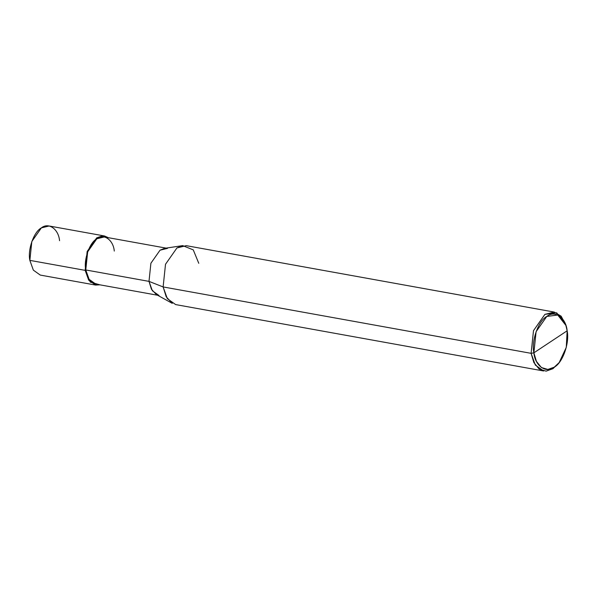 <?xml version="1.0" encoding="UTF-8"?>
<svg xmlns="http://www.w3.org/2000/svg" width="597" height="597" viewBox="0 0 597 597"><rect width="100%" height="100%" fill="white"/><g stroke="black" fill="none" stroke-linecap="round" stroke-linejoin="round"><path stroke-width="0.9" d="M59.558 240.695C58.566 229.054 48.558 222.017 41.357 227.897C33.865 231.748 27.529 249.613 29.85 260.374L85.17 270.359L88.677 280.135L95.595 285.067L99.856 284.821L90.281 282.112L85.17 270.359L85.767 269.963L85.17 270.359L29.85 260.374L31.835 241.487L41.357 227.897L49.133 225.987L104.46 235.972L96.684 237.875L87.162 251.464L85.17 270.359L87.162 251.464L96.684 237.875L102.497 235.837L108.355 237.688L104.46 235.972M95.595 285.067L40.275 275.083L33.357 270.15L29.85 260.374M565.65 324.701L561.158 316.186L554.247 312.074L544.919 314.358L533.494 330.663L531.106 353.334L533.875 352.834L536.427 361.394L541.397 367.536L547.874 369.446L554.255 367.17L559.188 362.558L566.277 347.379L567.15 330.79L533.875 352.834C531.278 340.783 538.367 320.776 546.77 316.455C554.829 309.865 566.038 317.753 567.15 330.79C569.747 342.85 562.658 362.857 554.255 367.17C546.195 373.759 534.987 365.871 533.875 352.834L567.15 330.79L565.896 325.41L557.74 315.015L546.77 316.455L536.099 331.671L533.875 352.834L531.106 353.334L163.123 286.933L148.996 281.374L85.767 269.963L87.677 251.83L96.818 238.785L104.281 236.957L166.108 248.113M114.288 251.076C113.333 239.897 103.729 233.136 96.818 238.785C89.617 242.486 83.543 259.635 85.767 269.963L148.996 281.374L150.899 263.24L160.041 250.195L164.66 248.33L182.712 245.621L176.936 247.949L165.511 264.262L163.123 286.933L165.511 264.262L176.936 247.949L186.264 245.665L554.247 312.074M167.503 248.367L160.041 250.195L150.899 263.24L148.996 281.374L152.354 290.761L159.003 295.493M198.779 263.314L193.264 249.882L182.712 245.621M559.188 362.558L552.941 368.7L546.106 371.14L539.166 369.088L533.837 362.506L531.106 353.334L535.315 365.065L543.621 370.983L175.637 304.582L167.332 298.657L163.123 286.933L166.212 296.791L172.287 303.373L156.324 294.53L151.459 289.269L148.996 281.374L163.123 286.933L531.106 353.334L533.494 330.663L544.919 314.358L556.673 312.821L565.411 323.955L565.896 325.41M157.608 295.246L95.774 284.082L89.132 279.351L85.767 269.963"/></g></svg>
